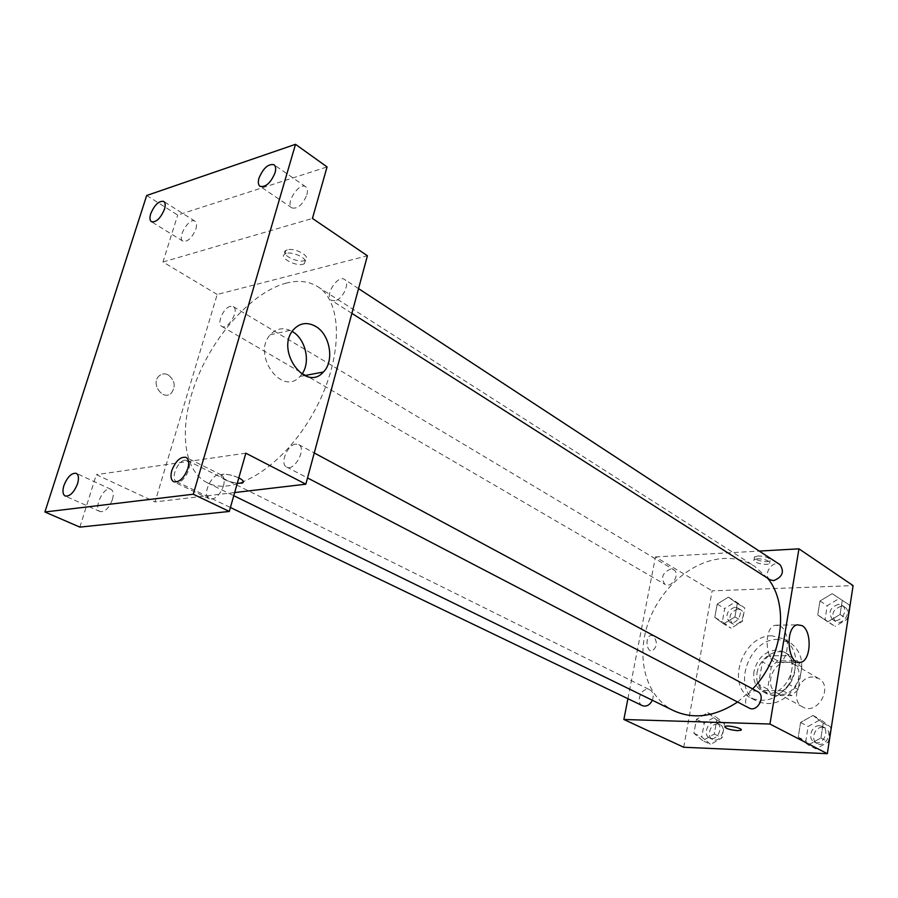 <?xml version="1.0" encoding="UTF-8"?>
<svg xmlns="http://www.w3.org/2000/svg" width="898" height="898" viewBox="0 0 898 898"><rect width="100%" height="100%" fill="white"/><g stroke="black" fill="none" stroke-linecap="round" stroke-linejoin="round"><path stroke-width="0.67" stroke-dasharray="4.49 3.37" d="M812.982 677.002C798.558 676.127 790.004 700.923 802.722 706.984C817.348 715.942 833.973 686.364 818.707 678.529L812.982 677.002M787.243 662.152C772.684 661.377 763.872 686.667 776.658 692.762C791.363 701.776 808.357 671.524 793.001 663.667L787.243 662.152M801.858 666.933L798.221 689.541L791.755 695.636L771.887 695.31L767.565 689.136L771.292 666.866L777.612 660.838L797.402 660.827L801.858 666.933L793.057 661.826L789.342 684.59L798.221 689.541M767.565 689.136L758.608 684.242L762.391 661.837L771.292 666.866M777.612 660.838L768.755 655.765L788.59 655.697L797.402 660.827M768.755 655.765L762.391 661.837M758.608 684.242L762.918 690.45L771.887 695.31M789.342 684.59L782.843 690.742L762.918 690.45M793.057 661.826L788.59 655.697M757.025 672.995C759.091 658.032 776.31 646.886 787.086 653.766C807.493 664.284 784.717 704.807 765.13 692.852C758.529 688.744 755.824 682.132 757.025 672.995M754.017 671.334C752.805 680.482 755.51 687.116 762.11 691.213C781.709 703.19 804.541 662.556 784.122 652.038L776.321 650.006C764.726 651.353 757.295 658.47 754.017 671.334M782.843 690.742L791.755 695.636M778.095 639.365C748.797 638.175 731.219 689.215 757.081 701.271C772.201 707.063 785.447 701.619 796.807 684.938C805.147 666.563 802.913 652.419 790.094 642.508L778.095 639.365M772.123 635.84C742.781 634.695 725.079 685.971 750.964 698.027C766.117 703.819 779.397 698.341 790.801 681.571C799.198 663.094 796.975 648.906 784.145 638.972L772.123 635.84M702.797 740.659L693.918 733.262L696.421 719.354L707.781 712.686L716.761 719.96L714.292 734.025L702.797 740.659L693.918 733.262L696.421 719.354L707.781 712.686L716.761 719.96L714.292 734.025L702.797 740.659L710.632 744.397L701.753 737.011L704.223 723.182L715.538 716.57L724.518 723.822L722.082 737.808L710.632 744.397M808.346 744.981L798.243 737.146L800.578 722.463L812.993 715.448L823.219 723.137L820.918 737.988L808.346 744.981L798.243 737.146L800.578 722.463L812.993 715.448L823.219 723.137L820.918 737.988L808.346 744.981L815.923 748.887L805.832 741.075L808.133 726.471L820.503 719.523L830.706 727.189L828.439 741.961L815.923 748.887M683.692 747.248L712.114 590.85L853.1 585.608M723.608 623.874L714.797 617.397L717.188 604.107L728.368 597.159L737.28 603.501L734.923 616.926L723.608 623.874L714.797 617.397L717.188 604.107L728.368 597.159L737.28 603.501L734.923 616.926L723.608 623.874L731.14 628.218L722.329 621.764L724.686 608.541L735.832 601.649L744.745 607.98L742.41 621.337L731.14 628.218M827.731 621.798L817.741 614.995L819.975 601.009L832.165 593.668L842.279 600.324L840.079 614.468L827.731 621.798L817.741 614.995L819.975 601.009L832.165 593.668L842.279 600.324L840.079 614.468L827.731 621.798L835.005 626.389L825.026 619.598L827.215 605.69L839.372 598.416L849.463 605.072L847.308 619.137L835.005 626.389M627.915 698.7L655.484 556.94L712.114 590.85M653.082 635.75L650.893 635.436C644.82 636.446 646.347 652.543 652.352 650.848C657.392 646.549 657.639 641.52 653.082 635.75L650.904 635.436C644.831 636.446 646.347 652.543 652.352 650.848C657.392 646.549 657.639 641.52 653.082 635.75M767.644 578.2L754.769 566.38C745.441 560.532 735.047 557.905 723.586 558.477C691.909 560.206 659.559 588.718 647.795 624.043C635.863 659.312 646.302 697.275 673.68 710.688M737.595 702.023L752.647 688.934M655.484 556.94L759.259 551.08M757.699 691.651L754.848 690.921C746.777 690.36 741.916 704.784 749.112 708.028M652.341 700.26C654.036 695.467 653.25 692.021 650.006 689.9L647.772 689.372C640.386 688.833 635.739 702.943 642.418 705.671M670.75 568.995C662.466 572.643 660.524 577.762 664.924 584.362C671.704 588.807 680.785 573.463 673.612 569.68L670.75 568.995M770.091 579.76C762.189 575.225 772.617 559.342 780.014 564.674M757.968 555.941L754.545 556.951C751.749 559.701 768.037 563.45 770.091 560.543C769.844 557.883 765.814 556.345 757.968 555.941M757.485 558.702L754.073 559.712C751.267 562.44 767.565 566.2 769.62 563.304C769.373 560.655 765.332 559.117 757.485 558.702M724.776 726.852L724.978 726.549C726.897 724.664 743.769 728.469 741.063 730.186M780.227 626.018C790.509 631.283 789.331 660.827 778.734 662.342C765.792 666.271 762.312 627.691 775.401 625.233L780.227 626.018M286.574 283.016C253.449 291.502 215.542 332.743 197.122 378.586C178.567 424.372 181.845 470.17 207.438 482.832C234.344 496.908 283.779 465.983 313.222 413.203C342.991 360.603 343.698 302.3 317.679 286.642C308.923 281.22 298.551 280.008 286.574 283.016M334.988 300.785L331.485 300.359C323.931 296.217 337.67 274.283 344.574 279.469C350.422 282.556 342.834 299.461 334.988 300.785M184.932 460.158C177.546 460.696 170.182 479.184 176.435 481.553C183.248 485.492 194.428 463.402 187.121 460.45L184.932 460.158M230.472 306.319C223.49 307.587 216.396 323.864 221.761 326.356C227.834 330.565 239.878 309.889 233.256 306.6L230.472 306.319M295.734 444.106C287.293 444.768 279.57 464.053 286.585 467.016C294.409 471.82 306.993 448.304 298.619 444.544L295.734 444.106M234.659 492.553L155.051 501.903L217.193 294.465L367.405 255.773M79.877 527.115L96.322 474.649L155.051 501.903M146.677 195.495L177.692 215.037L327.063 166.927M217.193 294.465L162.976 261.992L177.692 215.037M168.195 374.904C164.66 373.186 161.539 373.624 158.811 376.195C150.404 384.254 163.559 401.496 171.473 392.942C175.929 386.263 174.841 380.258 168.195 374.904C164.671 373.186 161.539 373.624 158.823 376.195C150.415 384.254 163.571 401.496 171.473 392.942C175.929 386.263 174.841 380.258 168.207 374.904M245.828 453.187L96.322 474.649M242.314 483.034C249.094 480.823 227.295 472.034 221.447 474.672C219.651 478.017 224.927 480.913 237.263 483.349C224.927 480.913 219.651 478.028 221.436 474.683C225.903 473.751 231.695 474.806 238.823 477.871M162.976 261.992L312.437 218.439M287.281 249.857L285.923 250.407C278.952 254.213 299.416 264.304 305.354 260.072C311.617 256.794 295.004 247.332 287.281 249.857M286.249 253.449L284.891 254.011C277.92 257.782 298.405 267.862 304.343 263.642C310.607 260.398 293.972 250.957 286.249 253.449M301.908 374.14L299.977 376.453C282.264 396.894 251.62 354.991 270.197 334.786C276.573 328.051 283.981 326.984 292.422 331.587M112.418 499.557C113.889 494.203 113.384 490.779 110.925 489.287C104.045 485.492 92.718 508.885 100.149 511.591C104.909 512.186 108.995 508.167 112.418 499.557M223.479 485.897C224.882 480.34 224.197 476.703 221.436 474.986C213.432 470.316 200.759 495.404 209.38 498.884C215.06 499.793 219.763 495.471 223.479 485.897M195.876 229.024C196.999 225.084 196.707 222.48 194.989 221.2C189.321 216.99 176.67 237.936 182.934 241.169C187.794 241.966 192.105 237.914 195.876 229.024M306.858 194.844C307.891 190.904 307.509 188.21 305.702 186.773C299.292 181.643 284.868 203.857 291.929 207.932C297.698 209.122 302.671 204.755 306.858 194.844M838.451 604.298C829.797 607.598 827.821 612.672 832.525 619.53C839.798 624.682 849.665 609.787 841.965 605.263L838.451 604.298M817.741 614.995L825.026 619.598M819.975 601.009L827.215 605.69M832.165 593.668L839.372 598.416M842.279 600.324L849.463 605.072M840.079 614.468L847.308 619.137M841.314 606.172C832.67 609.45 830.695 614.524 835.409 621.371C842.683 626.512 852.516 611.661 844.827 607.138L841.314 606.172M819.537 725.696C811.635 725.023 807.134 738.74 814.228 741.95C822.332 746.676 830.785 730.489 822.332 726.437L819.537 725.696M798.243 737.146L805.832 741.075M800.578 722.463L808.133 726.471M812.993 715.448L820.503 719.523M823.219 723.137L830.706 727.189M820.918 737.988L828.439 741.961M822.512 727.301C814.621 726.617 810.131 740.3 817.225 743.51C825.318 748.236 833.759 732.083 825.307 728.042L822.512 727.301M734.845 607.239C726.763 610.584 724.944 615.467 729.4 621.899C736.158 626.299 744.801 611.729 737.673 607.946L734.845 607.239M714.797 617.397L722.329 621.764M717.188 604.107L724.686 608.541M728.368 597.159L735.832 601.649M737.28 603.501L744.745 607.98M734.923 616.926L742.41 621.337M737.808 609.012C729.737 612.335 727.93 617.207 732.386 623.639C739.133 628.039 747.765 613.502 740.637 609.72L737.808 609.012M714.505 722.43C707.242 721.79 702.932 735.249 709.555 737.965C716.963 741.995 724.45 726.336 716.727 722.969L714.505 722.43M693.918 733.262L701.753 737.011M696.421 719.354L704.223 723.182M707.781 712.686L715.538 716.57M716.761 719.96L724.518 723.822M714.292 734.025L722.082 737.808M717.592 723.956C710.329 723.305 706.041 736.742 712.664 739.458C720.061 743.488 727.526 727.863 719.803 724.506L717.592 723.956M818.707 678.529L793.001 663.667M802.722 706.984L776.658 692.762M762.11 691.213L765.13 692.852M784.122 652.038L787.086 653.766M750.964 698.027L757.081 701.271M784.145 638.972L790.094 642.508M769.62 563.304L770.091 560.543M754.073 559.712L754.545 556.951M778.734 662.342L798.075 662.342M775.401 625.233L797.267 624.817M207.438 482.832L233.761 495.696M317.679 286.642L754.769 566.38M358.549 288.617L344.574 279.469M351.881 313.357L331.485 300.359M176.435 481.553L230.416 507.505M187.121 460.45L650.006 689.9M221.761 326.356L664.924 584.362M233.256 306.6L673.612 569.68M286.585 467.016L307.52 477.927M298.619 444.544L314.255 452.962M304.343 263.642L305.354 260.072M284.891 254.011L285.923 250.407M299.977 376.453L304.624 375.577M270.197 334.786L293.511 329.633M110.925 489.287L76.24 473.336M100.149 511.591L65.206 496.033M194.989 221.2L163.705 201.41M182.934 241.169L151.459 221.739M305.702 186.773L274.002 164.738M291.929 207.932L260.027 186.335M221.436 474.986L186.032 457.374M209.38 498.884L173.684 481.743M832.525 619.53L835.409 621.371M841.965 605.263L844.827 607.138M814.228 741.95L817.225 743.51M822.332 726.437L825.307 728.042M729.4 621.899L732.386 623.639M737.673 607.946L740.637 609.72M709.555 737.965L712.664 739.458M716.727 722.969L719.803 724.506"/><path stroke-width="1.35" d="M759.259 551.08L798.951 548.835L853.1 585.608L827.316 753.68L683.692 747.248L623.874 719.489L627.915 698.7M233.761 495.696L673.68 710.688C693.593 719.736 714.898 716.84 737.595 702.023M752.647 688.934C783.011 657.673 789.544 604.623 767.644 578.2M798.951 548.835L769.945 724.035L623.874 719.489M307.52 477.927L749.112 708.028C757.317 712.832 766.275 695.737 757.699 691.651L314.255 452.962M230.416 507.505L642.418 705.671C646.425 706.951 649.737 705.155 652.341 700.26M358.549 288.617L780.014 564.674C784.616 571.779 782.472 577.1 773.56 580.658L770.091 579.76L351.881 313.357M769.945 724.035L827.316 753.68M802.049 625.614C812.252 630.946 811.13 660.805 800.612 662.342C787.793 666.316 784.291 627.298 797.267 624.817L802.049 625.614M741.063 730.186L737.584 730.646C729.558 729.805 725.36 728.435 724.978 726.561C726.897 724.675 743.769 728.469 741.063 730.186L737.584 730.658C730.467 729.973 726.201 728.705 724.776 726.852M295.509 144.32L193.272 494.226L44.9 511.995L146.677 195.495L295.509 144.32L327.063 166.927L312.437 218.439L367.405 255.773L305.836 484.19L234.659 492.553M44.9 511.995L79.877 527.115L229.293 511.456L193.272 494.226M305.836 484.19L245.828 453.187L229.293 511.456M315.77 326.457C330.195 334.64 334.595 361.288 323.359 372.03C305.657 392.74 274.923 350.097 293.511 329.633C299.887 322.809 307.307 321.753 315.77 326.457M242.314 483.045L237.263 483.36L242.314 483.045C244.436 481.923 243.268 480.194 238.823 477.871M292.422 331.587C305.713 339.051 310.865 362.422 301.908 374.14M171.799 470.631C175.649 460.91 180.386 456.487 186.032 457.374C188.748 459.08 189.366 462.751 187.884 468.408C184.045 478.151 179.319 482.596 173.684 481.743C170.923 480.026 170.294 476.322 171.799 470.631M258.983 178.141C263.271 168.083 268.278 163.616 274.002 164.738C275.787 166.152 276.124 168.858 275.035 172.854C270.736 182.934 265.741 187.424 260.027 186.335C258.209 184.909 257.861 182.182 258.983 178.141M150.696 213.814C154.557 204.811 158.901 200.669 163.705 201.41C165.378 202.667 165.636 205.294 164.457 209.279C160.596 218.304 156.252 222.457 151.459 221.739C149.753 220.47 149.506 217.832 150.696 213.814M63.893 485.594C67.417 476.86 71.537 472.775 76.24 473.336C78.654 474.817 79.091 478.264 77.554 483.708C74.029 492.452 69.909 496.572 65.206 496.033C62.759 494.54 62.321 491.06 63.893 485.594M798.075 662.342L800.612 662.342M304.624 375.577L323.359 372.03"/></g></svg>
